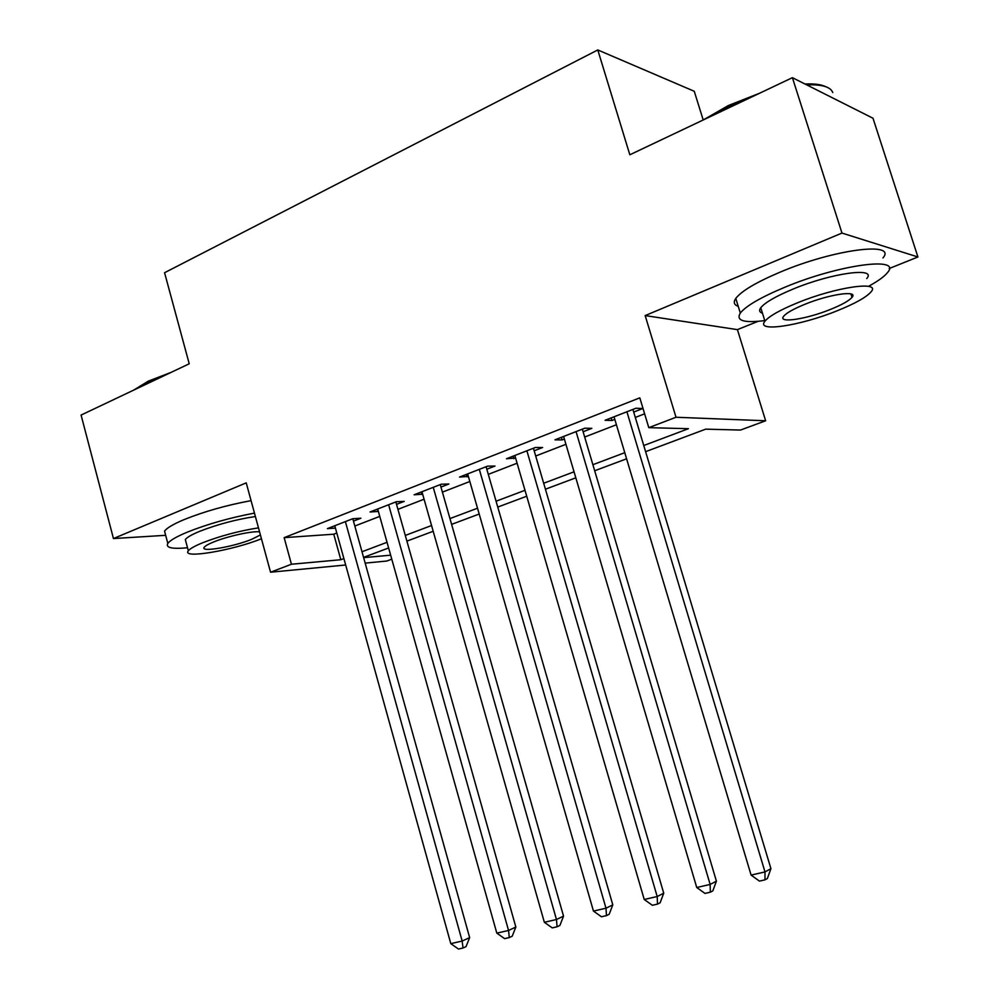 <?xml version="1.0" encoding="UTF-8"?>
<svg xmlns="http://www.w3.org/2000/svg" width="999" height="999" viewBox="0 0 999 999"><rect width="100%" height="100%" fill="white"/><g stroke="black" fill="none" stroke-linecap="round" stroke-linejoin="round"><path stroke-width="1.5" d="M391.783 559.19L386.788 561.038L365.172 563.124M703.209 119.98L694.255 91.271L597.789 49.95L164.573 272.715L189.223 363.786L81.081 415.072L113.449 538.548L165.672 535.314M597.789 49.95L629.832 154.783L792.407 77.672L873.001 118.244L917.919 256.98L841.97 233.067L645.167 315.584L676.011 417.257L765.634 420.766L740.521 430.057L705.731 429.145L645.604 451.673M645.167 315.584L737.424 329.633L758.029 321.341M889.197 268.531L917.919 256.98M737.424 329.633L765.634 420.766M792.407 77.672L841.97 233.067M353.459 521.128L360.901 518.231L352.847 518.693L327.41 528.621L335.427 528.109M396.528 504.37L404.195 501.386L396.328 501.735L370.08 511.975L378.371 511.438M440.959 487.075L448.876 483.991L441.196 484.228L414.098 494.792L422.652 494.205M486.813 469.23L494.992 466.046L487.512 466.158L459.54 477.072L468.369 476.411M534.178 450.799L542.619 447.502L535.377 447.477L506.468 458.753L515.584 458.029M583.116 431.755L591.845 428.346L584.84 428.184L554.957 439.835L562.112 439.922L564.373 439.048M643.756 445.529L688.423 428.696L648.788 427.659L639.81 397.852L284.153 537.649L333.753 534.203L336.8 533.029M354.832 526.036L379.757 516.383M397.927 509.353L424.076 499.225M442.407 492.132L469.83 481.506M488.299 474.363L517.095 463.211M535.701 456.006L565.921 444.305M584.677 437.038L616.42 424.75M635.314 417.432L644.63 413.823M633.703 412.063L642.732 408.541L635.988 408.229L605.094 420.279L611.987 420.504L614.822 419.405M345.679 564.997L270.554 572.215L246.229 482.867L113.449 538.548M270.554 572.215L291.433 564.235L340.821 559.727L343.893 558.566M284.153 537.649L291.433 564.235M648.788 427.659L676.011 417.257M363.648 557.642L390.646 555.182M626.598 458.803L594.68 470.766M575.824 477.822L545.429 489.21M526.71 496.228L497.764 507.08M479.195 514.035L451.61 524.375M433.191 531.268L406.905 541.121M388.623 547.976L363.561 557.367M362 551.748L387.038 542.307M405.294 535.427L431.556 525.524M449.962 518.581L477.522 508.204M496.066 501.211L524.987 490.309M543.681 483.254L574.05 471.815M592.882 464.71L624.775 452.684M333.753 534.203L340.821 559.727M611.213 417.894L611.987 420.504M561.363 437.35L562.112 439.922M513.124 456.168L513.861 458.703M466.433 474.388L467.145 476.885M421.203 492.032L421.903 494.493M377.372 509.128L378.059 511.55M626.91 411.763L764.984 871.927L751.098 875.099L614.035 416.795M632.904 409.428L770.928 868.68L764.984 871.927L764.984 879.844L759.44 881.106L751.098 875.099M770.928 868.68L767.369 878.521L764.984 879.844M703.196 119.992L728.408 105.507L759.715 93.182M804.994 84.003C814.31 83.579 821.215 84.465 825.698 86.676M832.754 92.557C830.619 86.851 821.952 84.303 806.755 84.89M749.5 98.027L728.196 106.943L709.777 116.871M869.13 285.989C878.421 280.856 884.577 276.361 887.587 272.477C902.422 256.106 838.636 264.635 784.777 287.275C760.838 297.302 746.028 305.894 740.321 313.049C735.701 320.691 743.855 323.201 764.759 320.592M882.929 257.979C897.601 241.159 833.753 249.288 780.032 272.178C756.168 282.305 741.42 291.059 735.788 298.426C733.191 302.235 734.003 304.87 738.236 306.331M762.462 313.211C759.415 312.225 758.853 310.414 760.763 307.742C764.959 302.535 775.724 296.316 793.056 289.086C831.568 272.964 877.247 266.77 866.745 278.546M837.05 310.826C854.907 303.646 866.233 297.34 871.016 291.908C881.63 280.444 835.988 286.9 797.377 302.859C780.007 310.002 769.205 316.121 764.947 321.191C755.182 332.679 799.799 325.936 837.05 310.826M804.757 304.345C793.506 308.953 786.488 312.912 783.691 316.221C777.297 323.614 806.156 319.305 830.306 309.478C841.77 304.857 849 300.811 852.022 297.352C858.765 289.972 829.482 294.156 804.757 304.345M133.591 390.172L148.327 381.118L171.191 372.34M162.762 376.336L147.652 382.542L136.364 388.848M254.458 513.111C230.057 517.719 207.78 524.025 187.625 532.017C176.648 536.563 170.042 540.372 167.82 543.431C165.472 547.752 172.04 549.2 187.525 547.764M251.074 500.649C226.661 505.169 204.395 511.463 184.278 519.53C173.327 524.125 166.758 527.996 164.56 531.156L165.572 534.964M186.039 542.207L185.327 539.572C186.963 537.337 191.771 534.577 199.75 531.293C217.557 524.375 236.101 519.443 255.394 516.52M258.479 527.859C239.211 530.894 220.642 535.839 202.809 542.694C194.805 545.953 189.985 548.663 188.336 550.824C181.181 559.203 232.879 550.412 261.451 538.761M259.578 531.893C252.984 530.681 227.635 536.201 213.686 541.945C208.491 544.055 205.344 545.816 204.271 547.227C199.525 552.647 233.254 546.915 251.698 539.323L260.402 534.94M576.061 431.605L710.152 884.44L696.74 887.499L563.611 436.463M582.342 429.158L716.408 881.155L710.152 884.44L710.326 892.194L704.969 893.406L696.74 887.499M716.408 881.155L712.836 890.846L710.326 892.194M526.885 450.799L657.192 896.528L644.23 899.487L514.847 455.494M533.429 448.239L663.736 893.206L657.192 896.528L657.517 904.107L652.335 905.281L644.23 899.487M663.736 893.206L660.139 902.759L657.517 904.107M479.308 469.355L605.993 908.216L593.456 911.076L467.644 473.901M486.088 466.708L612.799 904.857L605.993 908.216L606.468 915.633L601.448 916.77L593.456 911.076M612.799 904.857L609.19 914.272L606.468 915.633M433.241 487.325L556.468 919.517L544.343 922.289L421.953 491.733M440.247 484.59L563.536 916.133L556.468 919.517L557.08 926.785L552.235 927.884L544.343 922.289M563.536 916.133L559.915 925.411L557.08 926.785M388.623 504.745L508.553 930.456L496.815 933.141L377.684 509.003M395.841 501.923L515.846 927.047L508.553 930.456L509.29 937.574L504.595 938.635L496.815 933.141M515.846 927.047L512.212 936.188L509.29 937.574M345.379 521.615L462.162 941.046L450.799 943.643L334.777 525.749M352.784 518.718L469.655 937.624L462.162 941.046L463.012 948.026L458.466 949.05L450.799 943.643M469.655 937.624L466.021 946.627L463.012 948.026M850.936 293.931L852.022 297.352M760.763 307.742L764.947 321.191M740.321 313.049L735.788 298.426M185.327 539.572L188.336 550.824M167.82 543.431L164.56 531.156"/></g></svg>
